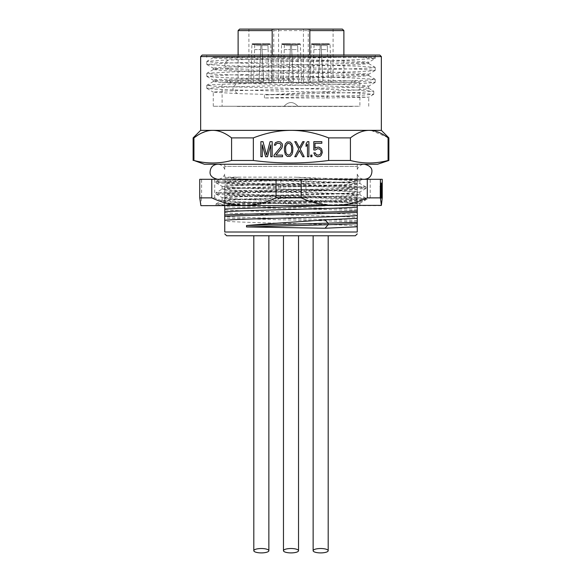 <?xml version="1.0" encoding="UTF-8"?>
<svg xmlns="http://www.w3.org/2000/svg" width="582" height="582" viewBox="0 0 582 582"><rect width="100%" height="100%" fill="white"/><g stroke="black" fill="none" stroke-linecap="round" stroke-linejoin="round"><path stroke-width="0.44" stroke-dasharray="2.91 2.18" d="M239.617 29.1L342.383 29.1M291 29.1L278.574 29.1L291 29.1M261.333 29.1L273.758 29.1L261.333 29.1M320.667 29.1L308.242 29.1L320.667 29.1M309.82 30.606L309.82 82.557L343.889 82.557L272.18 82.557L272.18 55.072L272.18 82.557L238.111 82.557L309.82 82.557L309.82 55.072M238.111 30.606L343.889 30.606M291 82.557L355.369 82.557L291 82.557M291 80.294L228.886 80.294L291 80.294M359.887 82.557L222.113 82.557L359.887 82.557L359.887 106.273L297.94 106.273C293.313 101.312 288.687 101.312 284.06 106.273L222.113 106.273L222.113 82.557M329.87 106.273L213.267 106.273L329.87 106.273M222.113 106.273L359.887 106.273M297.94 106.273L284.06 106.273C288.687 101.312 293.313 101.312 297.94 106.273L353.303 106.273L297.94 106.273C293.313 101.312 288.687 101.312 284.06 106.273C288.687 101.312 293.313 101.312 297.94 106.273M237.463 93.615L213.332 92.152L223.677 91.076L357.042 87.154L368.733 86.1L358.323 85.103L329.87 84.106L224.928 81.174L213.332 80.2L215.915 79.625L357.035 75.202L368.733 74.147L358.323 73.15L329.87 72.153L229.941 69.44L213.267 68.167L223.677 67.17L252.13 66.181L357.042 63.249L368.668 62.274L375.143 58.527L348.764 60.004L230.879 62.958L206.792 64.427L224.856 65.701L359.618 69.229L375.208 70.407L367.642 71.222L348.756 71.957L230.894 74.911L206.792 76.38L214.336 77.195L233.215 77.93L351.142 80.883L375.208 82.36L367.642 83.175L348.756 83.91L230.879 86.864L206.792 88.333L214.285 89.148L233.004 89.875L360.083 93.178L373.775 94.277L360.229 95.383L264.417 97.965L326.458 97.965L368.733 97.216L237.463 93.615L233.004 89.875L233.004 86.864L358.694 90.108L373.709 91.192L361.116 92.334L264.417 94.953L264.417 97.965M368.733 63.656L368.733 62.194L353.412 60.979L214.562 57.334C210.749 57.873 215.878 58.411 229.941 58.949L352.874 62.419L368.668 63.576L358.323 64.653L252.13 67.643L224.528 68.596L213.332 69.549L223.677 70.633L329.87 73.616L357.493 74.576L368.668 75.529L358.323 76.606L252.13 79.596L224.528 80.549L213.332 81.502L219.567 82.36L237.463 83.131L357.122 86.973L368.595 88.238L365.831 89.155L357.326 89.963L264.417 94.953M226.267 57.334L375.252 57.334L336.956 57.334L252.312 59.342L219.931 60.346L206.85 61.343L211.433 62.056L224.856 62.689L358.148 66.166L375.15 67.323L368.952 68.13L351.121 68.872L233.244 71.819L206.857 73.296L213.027 74.11L230.858 74.845L348.793 77.799L375.15 79.276L368.944 80.083L351.106 80.825L214.358 84.514L206.792 85.321L213.616 86.092L233.004 86.864L237.463 83.131M360.993 57.334L375.143 58.527M336.956 57.334L213.267 57.334M326.458 97.965L327.688 96.401L327.688 93.389L326.458 91.825M361.029 57.334L336.971 57.334M363.961 55.072L206.748 55.072L206.748 57.334M379.842 55.072L202.158 55.072M381.348 130.361L200.652 130.361M371.192 130.448L388.878 137.89M388.878 160.479L388.063 160.479L388.063 137.89M388.063 160.479C375.514 163.804 362.972 163.804 350.422 160.479L350.422 137.89C356.941 132.849 363.212 130.339 369.243 130.361M350.422 137.89L328.648 137.89C315.626 132.856 303.077 130.346 291 130.361C278.938 130.339 266.389 132.849 253.352 137.89L231.578 137.89C225.074 132.856 218.796 130.346 212.757 130.361L208.698 130.732M350.422 160.479L328.648 160.479C303.549 163.804 278.451 163.804 253.352 160.479L253.352 137.89M328.648 160.479L328.648 137.89M197.654 135.279L201.656 133.052M205.337 131.576L208.654 130.739M253.352 160.479L231.578 160.479C219.028 163.804 206.486 163.804 193.937 160.479L193.937 137.89L193.122 137.89M231.578 160.479L231.578 137.89M193.937 160.479L193.122 160.479M204.42 164.248L377.58 164.248M224.747 164.248L357.253 164.248L224.747 164.248L224.747 166.394L357.253 166.394L357.253 164.248L357.253 166.394L224.747 166.394C224.747 167.398 224.747 172.352 224.747 166.394C224.747 167.398 224.747 172.352 224.747 166.394L224.747 164.248M357.253 174.127C358.527 177.386 360.913 179.111 364.405 179.3L357.253 179.3C363.961 179.3 363.961 179.3 357.253 179.3C363.961 179.3 363.961 179.3 357.253 179.3L349.629 179.3L357.253 179.278L357.253 174.258L357.253 178.892L325.884 178.361L325.069 179.3L295.125 177.154L224.747 177.154C224.747 173.501 224.747 173.501 224.747 177.154C224.747 173.501 224.747 173.501 224.747 177.154L238.656 177.154C232.953 177.692 230.545 178.165 231.44 178.565L254.53 179.285M357.253 184.472C345.039 186.065 236.961 187.666 224.747 189.266L224.747 197.094L222.113 197.589L224.747 198.091L224.747 195.348C248.158 196.651 331.143 197.953 356.184 199.255L357.253 199.313L357.253 202.74L359.887 203.234L357.253 203.736L357.253 174.258L357.253 180.762L325.069 179.3M357.253 166.394C357.253 167.398 357.253 172.352 357.253 166.394C357.253 167.398 357.253 172.352 357.253 166.394M382.25 179.3L199.75 179.3M261.005 179.3L229.126 180.304L216.075 181.315L219.552 179.3L242.985 179.3L347.098 182.399L359.822 183.432L365.991 187.033L344.573 188.423L239.66 191.209L216.009 192.678L231.796 193.864L356.846 197.429L365.991 198.324L344.559 199.721L239.624 202.507L216.009 203.976L224.063 204.813L246.477 205.657L216.089 205.439M382.25 197.873L370.217 197.873C348.8 207.934 327.382 207.934 305.965 197.873L305.965 179.3M370.217 197.873L370.217 179.3M381.094 205.657L200.906 205.657M305.965 197.873L280.822 197.873C258.786 207.934 236.75 207.934 214.714 197.873L201.605 197.873L200.623 205.373M280.822 197.873L280.822 179.3M214.714 197.873L214.714 179.3M201.605 197.873L201.605 179.3M380.781 186.269L380.068 186.269L380.068 198.127L380.068 186.269M380.89 198.127L381.61 198.127L380.861 198.127L380.795 190.438L381.508 190.438L380.759 190.438L380.657 198.127L381.414 198.127L379.988 198.127M380.657 198.127L379.944 198.127M380.577 186.269L379.857 186.269M380.679 196.52L379.966 196.52M380.199 196.52L380.904 196.52L380.148 196.52L380.148 198.127L380.272 183.068L380.148 196.52M381.065 185.629L380.315 185.629M381.05 184.989L380.293 184.989M381.021 184.669L380.264 184.669M380.926 184.669L380.242 184.669M380.919 184.989L380.213 184.989M380.912 185.629L380.199 185.629M380.912 185.309L380.162 185.309M380.999 183.068L380.25 183.068L380.999 183.068L380.97 198.127L381.006 183.068L381.727 183.068L380.97 183.068M381.057 185.309L380.352 185.309M381.043 189.477L380.344 189.477M381.057 196.52L381.807 196.52L381.057 196.52L381.057 198.127L381.807 198.127L381.086 198.127L381.086 196.52L380.359 196.52M381.159 189.157L380.402 189.157L380.512 198.127L380.402 189.157M381.159 192.038L380.402 192.038M382.061 193.639L380.606 193.639L380.512 196.52L380.439 187.55L381.166 187.55L380.41 187.55M381.166 186.589L380.417 186.589M381.181 185.309L380.432 185.309M381.261 183.068L380.512 183.068M381.297 185.309L380.592 185.309M381.319 186.589L380.599 186.589M380.439 187.55L380.512 184.669L380.577 187.55L381.334 187.55L380.606 187.55L380.577 193.639L381.334 193.639L381.305 194.599L380.599 194.599M381.334 189.157L380.613 189.157M382.054 192.038L380.613 192.038M381.297 195.879L380.592 195.879M381.217 198.127L380.512 198.127M381.181 195.879L380.432 195.879M381.166 194.599L380.417 194.599M381.159 189.477L380.432 189.477M381.181 185.629L380.461 185.629M381.188 184.989L380.483 184.989M381.195 184.669L380.512 184.669M381.29 184.989L380.541 184.989M381.312 185.629L380.555 185.629M381.334 189.477L380.584 189.477M381.334 191.718L380.584 191.718M382.054 194.599L381.305 194.599L381.29 195.559L382.047 195.559L380.555 195.559M382.025 196.199L380.541 196.199M381.908 196.52L380.512 196.52M381.188 196.199L380.483 196.199M381.901 196.199L381.195 196.199L381.174 195.559L381.166 194.279L381.879 194.279L381.13 194.279L381.145 195.559L381.894 195.559L380.461 195.559M381.159 191.718L380.432 191.718M381.494 192.038L380.774 192.038L380.861 198.127M380.693 198.127L380.774 192.038M381.494 189.157L380.774 189.157L380.693 183.068L381.414 183.068L380.657 183.068L380.759 190.438M380.795 190.438L380.89 183.068L381.61 183.068L380.861 183.068L380.774 189.157M381.69 185.629L380.97 185.629M381.69 187.87L380.941 187.87M381.69 185.309L380.941 185.309M382.083 184.669L381.326 184.669L381.326 183.068L381.879 183.068L381.13 183.068L381.13 191.398L381.879 191.398L381.174 191.398L381.217 190.118L381.312 193.639M381.879 190.438L381.195 190.438M381.879 184.669L381.326 184.669M381.879 189.797L381.159 189.797L381.159 184.669M381.908 189.797L381.312 189.797L381.283 188.837L381.938 188.837L381.188 188.837L381.159 189.797M381.29 191.078L382.047 191.078L381.326 191.078L381.312 189.797M382.061 192.678L381.341 192.678L381.326 191.078M382.061 193.959L381.341 193.959L381.341 192.678M381.145 195.559L381.159 196.84L381.908 196.84L381.312 196.84L381.341 193.959M381.283 197.807L381.312 196.84M381.159 196.84L381.188 197.807M382.003 196.52L381.195 196.199M381.29 195.559L381.254 196.52M382.061 192.998L381.312 192.998M382.025 190.438L381.275 190.438M382.003 190.118L381.254 190.118M381.879 190.118L381.217 190.118M317.568 179.3L248.398 181.038L224.608 181.911L216.075 182.85L239.668 184.247L344.58 187.033L360.433 187.724L365.925 188.495L342.347 189.892L237.42 192.678L221.567 193.377L216.075 194.141L233.237 195.312L356.846 198.818L365.925 199.786L342.391 201.183L237.441 203.969L216.009 205.366L310.155 205.657L357.253 203.838L325.069 205.657M359.887 203.234L359.887 205.657L246.477 205.657M359.887 205.657L310.155 205.657M357.792 205.657L239.369 201.75L222.113 200.455L231.687 199.495L255.098 198.615L350.444 195.756L359.887 194.803L351.492 193.908L231.556 190.11L222.178 189.077L216.075 192.606M224.747 197.094L255.098 195.85C291.684 194.752 346.792 193.646 357.253 192.54M224.747 198.091L224.747 198.186C239.238 199.735 342.565 201.285 357.253 202.842L357.253 203.351C345.039 201.75 236.961 200.15 224.747 198.549L224.747 198.186M357.253 200.994C333.632 202.31 248.412 203.642 224.747 204.959L224.747 205.657M357.253 195.763C345.039 197.363 236.961 198.964 224.747 200.564L224.747 203.664C248.521 202.347 333.479 201.023 357.253 199.699M224.747 203.664L224.747 204.959M224.747 212.699C236.961 214.3 345.039 215.9 357.253 217.501L357.253 232.007L224.747 232.007L224.747 198.549M224.747 195.348L224.747 186.407C236.961 184.807 345.039 183.206 357.253 181.606M224.747 189.266L224.747 186.407M224.747 197.189L224.747 197.698C236.961 196.105 345.039 194.504 357.253 192.904M224.747 200.564L224.747 197.698M357.253 205.657L357.253 204.195M224.747 178.82C236.961 180.42 345.039 182.02 357.253 183.621L357.253 180.762M357.253 183.621L357.253 192.053C345.039 190.452 236.961 188.852 224.747 187.251M224.747 190.118C236.961 191.718 345.039 193.319 357.253 194.919L357.253 192.053M357.253 194.919L357.253 199.313M224.747 201.408C236.961 203.009 345.039 204.609 357.253 206.21L357.253 203.351M357.253 206.21L357.253 214.642C345.039 213.041 236.961 211.441 224.747 209.84M357.253 217.501L357.253 214.642M357.253 180.253L338.731 179.3M325.884 178.361L295.125 177.154M238.656 177.154L224.747 177.976M224.747 181.082L282.517 179.3M333.159 179.3C298.13 180.325 243.174 181.344 224.747 182.37M357.253 189.696C333.471 191.02 248.536 192.344 224.747 193.661M357.253 192.446L359.887 191.944L357.253 191.449M224.747 184.05C248.66 185.374 333.733 186.706 357.253 188.015M224.747 186.793L222.113 186.298L224.747 185.796M216.075 181.315L221.567 182.086L237.42 182.777L342.354 185.563L365.925 186.96M222.178 189.077L231.701 188.197L255.098 187.324L350.444 184.465L359.822 183.432M224.747 185.898L255.098 184.559C291.72 183.454 346.799 182.348 357.253 181.249M357.253 181.148L359.887 180.653L357.253 180.151M357.253 191.543L326.902 190.205C290.294 189.099 235.215 188.001 224.747 186.895M357.253 198.018C333.479 196.694 248.521 195.377 224.747 194.053M224.747 192.373C248.521 191.049 333.479 189.732 357.253 188.408M357.253 186.727C333.479 185.403 248.521 184.079 224.747 182.763M357.253 209.309C333.479 207.992 248.521 206.668 224.747 205.351M357.253 210.706C333.479 209.382 248.521 208.058 224.747 206.741M357.253 220.607C333.479 219.283 248.521 217.966 224.747 216.642M357.253 221.997C333.479 220.673 248.521 219.356 224.747 218.032M357.253 225.932C345.039 224.332 236.961 222.731 224.747 221.138M355.369 235.768L226.631 235.768M320.667 235.768C310.955 235.768 310.955 235.768 320.667 235.768C310.955 235.768 310.955 235.768 320.667 235.768C330.372 235.768 330.372 235.768 320.667 235.768C330.372 235.768 330.372 235.768 320.667 235.768M291 235.768C281.288 235.768 281.288 235.768 291 235.768C281.288 235.768 281.288 235.768 291 235.768C300.712 235.768 300.712 235.768 291 235.768C300.712 235.768 300.712 235.768 291 235.768M261.333 235.768C251.628 235.768 251.628 235.768 261.333 235.768C251.628 235.768 251.628 235.768 261.333 235.768C271.045 235.768 271.045 235.768 261.333 235.768C271.045 235.768 271.045 235.768 261.333 235.768M262.999 141.659L260.882 141.659L260.882 156.718L262.293 156.718L262.293 144.86L265.588 156.718L267.473 156.718L270.768 144.86L270.768 156.718L272.18 156.718L272.18 141.659L270.063 141.659L266.534 155.11L262.999 141.659M280.648 144.22L281.121 145.18L280.648 147.108L274.057 155.11L274.057 156.718L282.532 156.718L282.532 155.11L275.941 155.11L281.826 148.068L282.532 145.82L282.292 143.9L280.415 141.979L278.058 141.659L275.475 142.619L274.297 145.18L275.475 145.18L276.646 143.579L277.825 143.259L279.942 143.579L280.648 144.22M284.409 147.748L284.409 150.629L285.355 154.47L287.239 156.398L290.062 156.398L291.938 154.47L292.644 152.229L292.884 147.748L291.938 143.9L290.062 141.979L287.239 141.979L285.355 143.9L284.409 147.748M285.587 148.068L285.827 146.14L287.472 143.579L288.65 143.259L290.527 144.22L291.473 146.14L291.706 150.309L291.473 152.229L289.821 154.79L288.65 155.11L286.766 154.15L285.827 152.229L285.587 148.068M302.764 156.718L304.175 156.718L300.174 149.028L304.175 141.659L302.764 141.659L299.468 147.748L296.173 141.659L294.761 141.659L298.762 149.028L294.761 156.718L296.173 156.718L299.468 150.629L302.764 156.718M308.882 156.718L308.882 141.659L307.471 141.659L306.059 143.9L306.059 146.46L307.471 144.22L307.471 156.718L308.882 156.718M311.937 156.718L311.937 155.11L310.766 155.11L310.766 156.718L311.937 156.718M315.466 149.989L317.35 148.708L319.707 149.028L320.878 150.629L321.118 152.229L320.413 154.15L318.761 155.11L316.412 154.79L315.233 152.87L313.822 152.87L315 155.438L317.35 156.718L319.94 156.398L321.118 155.438L322.29 152.549L321.824 149.669L321.118 148.388L318.761 147.108L316.172 147.428L315 148.388L315 143.259L321.824 143.259L321.824 141.659L313.822 141.659L313.822 149.989L315.466 149.989M237.041 106.273L284.06 106.273L237.041 106.273M237.209 106.462L353.114 106.462L237.209 106.462M280.495 82.557L301.505 82.557L280.495 82.557L281.564 44.501L290.585 44.501L288.643 81.4L293.357 81.4L291.415 44.501L293.357 81.4L288.643 81.4L290.622 43.752L281.579 44.116L290.607 44.116L281.579 44.116L281.564 44.501L290.585 44.501L290.316 49.565L290.585 44.501L283.943 44.501L290.585 44.501L290.622 43.752L281.95 43.752L290.622 43.796L283.281 43.796L284.343 45.578L290.527 45.578L284.343 45.578L283.325 82.557L298.675 82.557L283.325 82.557M298.675 82.557L297.78 49.565L291.684 49.565L297.78 49.565L297.657 45.578L291.473 45.578L293.357 81.4L288.643 81.4L290.316 49.565L288.643 81.4L293.357 81.4L291.473 45.578L297.657 45.578L298.057 44.501L291.415 44.501L300.436 44.501L291.415 44.501L291.378 43.796L291.473 45.578L291.415 44.501L298.057 44.501L298.719 43.796L300.036 43.752L291.378 43.796L300.421 44.116L291.393 44.116L291.415 44.501L291.378 43.752L300.421 44.116L301.505 82.557M261.333 82.557L273.758 82.557L261.333 82.557M250.835 82.557L271.838 82.557L250.835 82.557L251.897 44.501L260.918 44.501L258.975 81.4L263.69 81.4L261.755 44.501L263.69 81.4L258.975 81.4L260.962 43.752L251.911 44.116L260.94 44.116L251.911 44.116L251.897 44.501L260.918 44.501L260.656 49.565L260.918 44.501L254.276 44.501L260.918 44.501L260.962 43.752L252.29 43.752L260.954 43.796L253.621 43.796L254.683 45.578L260.867 45.578L254.683 45.578L253.657 82.557L269.015 82.557L253.657 82.557M269.015 82.557L268.113 49.565L262.016 49.565L268.113 49.565L267.989 45.578L261.805 45.578L263.69 81.4L258.975 81.4L260.656 49.565L258.975 81.4L263.69 81.4L261.805 45.578L267.989 45.578L268.397 44.501L261.755 44.501L270.776 44.501L261.755 44.501L261.711 43.796L261.805 45.578L261.755 44.501L268.397 44.501L269.051 43.796L261.711 43.752L270.761 44.116L261.733 44.116L261.755 44.501L261.711 43.752L270.761 44.116L271.838 82.557M320.667 82.557L308.242 82.557L320.667 82.557M310.162 82.557L331.165 82.557L310.162 82.557L311.225 44.501L320.245 44.501L318.31 81.4L323.025 81.4L321.082 44.501L323.025 81.4L318.31 81.4L320.289 43.752L311.239 44.116L320.267 44.116L311.239 44.116L311.225 44.501L320.245 44.501L319.984 49.565L320.245 44.501L313.603 44.501L320.245 44.501L320.289 43.752L311.617 43.752L320.289 43.796L312.949 43.796L314.011 45.578L320.195 45.578L314.011 45.578L312.985 82.557L328.343 82.557L312.985 82.557M328.343 82.557L327.44 49.565L321.344 49.565L327.44 49.565L327.317 45.578L321.133 45.578L323.025 81.4L318.31 81.4L319.984 49.565L318.31 81.4L323.025 81.4L321.133 45.578L327.317 45.578L327.724 44.501L321.082 44.501L330.103 44.501L321.082 44.501L321.046 43.796L321.133 45.578L321.082 44.501L327.724 44.501L328.379 43.796L321.038 43.752L330.089 44.116L321.06 44.116L321.082 44.501L321.038 43.752L330.089 44.116L331.165 82.557M229.941 69.44L224.856 65.701L224.856 62.689L229.941 58.949M381.348 56.578L200.652 56.578M356.184 199.255L356.846 198.818L356.846 197.429L351.492 193.908M284.22 49.565L290.316 49.565L284.22 49.565M254.56 49.565L260.656 49.565L254.56 49.565M313.887 49.565L319.984 49.565L313.887 49.565M238.111 55.072L238.111 82.557M343.889 55.072L343.889 82.557M231.141 82.557L228.886 80.294L226.631 82.557M350.859 82.557L353.114 80.294L355.369 82.557M213.267 106.273L213.267 92.072M375.143 70.48L368.661 74.227M206.85 76.453L213.332 80.2M375.15 82.433L368.668 86.18M206.857 88.406L213.339 92.152M213.267 69.636L213.267 68.167M206.85 64.5L213.332 68.247M368.668 63.576L375.143 67.323M213.332 69.556L206.85 73.296M368.668 75.529L375.15 79.276M213.339 81.509L206.857 85.248M368.733 75.609L368.733 74.147M213.267 81.589L213.267 80.12M368.733 106.273L368.733 97.216M368.733 88.399L368.733 86.1M373.709 94.349L368.712 97.238M373.768 91.265L373.768 94.277M375.208 67.396L375.208 70.407M206.792 73.368L206.792 76.38M375.208 79.348L375.208 82.36M206.792 85.321L206.792 88.333M375.208 58.455L375.208 57.334M206.792 64.427L206.792 61.423M375.252 57.334L375.252 55.072M213.332 57.603L206.85 61.35M224.747 174.127C223.473 177.386 221.087 179.111 217.595 179.3L364.405 179.3M364.405 164.248L217.595 164.248L364.405 164.248C360.913 164.43 358.527 166.161 357.253 169.42M217.595 179.3L263.733 179.3M222.113 197.589L222.113 200.455M365.918 198.251L359.814 194.723M216.075 203.904L222.178 200.375M365.991 199.713L365.991 198.324M216.017 205.366L216.017 203.976M359.822 203.314L365.925 199.786M224.747 169.42C223.473 166.161 221.087 164.43 217.595 164.248M216.075 182.85L222.178 186.378M365.925 188.495L359.814 192.024M216.075 194.141L222.178 197.669M216.009 181.388L216.009 182.777M365.991 187.033L365.991 188.423M216.009 192.678L216.009 194.068M359.887 180.653L359.887 183.512M222.113 186.298L222.113 189.157M359.887 191.944L359.887 194.803M362.295 179.3L359.822 180.733M368.595 88.238L373.709 91.192M278.574 82.557L278.574 29.1M303.426 82.557L303.426 29.1M273.758 82.557L273.758 29.1M248.914 82.557L248.914 29.1M261.711 43.752L270.383 43.752L261.711 43.752M333.086 82.557L333.086 29.1M308.242 82.557L308.242 29.1M321.038 43.752L329.71 43.752L321.038 43.752"/><path stroke-width="0.87" d="M309.82 55.072L309.82 30.606L343.889 30.606L342.383 29.1L239.617 29.1L238.111 30.606L238.111 55.072M272.18 29.1L272.18 55.072L272.18 29.1M309.82 30.606L309.82 29.1L309.82 30.606M272.18 30.606L238.111 30.606M206.748 55.072L363.961 55.072M202.158 55.072L379.842 55.072L381.348 56.578L200.652 56.578L202.158 55.072M200.652 56.578L200.652 130.361L381.348 130.361L381.348 56.578M381.348 130.361L388.878 137.89L388.063 137.89L388.063 160.479L388.878 160.479L377.58 164.248L204.42 164.248L193.937 160.479C206.486 163.804 219.028 163.804 231.578 160.479L231.578 137.89C225.059 132.849 218.788 130.339 212.757 130.361C206.719 130.346 200.441 132.856 193.937 137.89L197.654 135.279M231.578 137.89L253.352 137.89C266.374 132.856 278.923 130.346 291 130.361C303.062 130.339 315.611 132.849 328.648 137.89L350.422 137.89C356.926 132.856 363.204 130.346 369.243 130.361L371.192 130.448M231.578 160.479L253.352 160.479C278.451 163.804 303.549 163.804 328.648 160.479L328.648 137.89M253.352 160.479L253.352 137.89M262.999 141.659L260.882 141.659L260.882 156.718L262.293 156.718L262.293 144.86L265.588 156.718L267.473 156.718L270.768 144.86L270.768 156.718L272.18 156.718L272.18 141.659L270.063 141.659L266.534 155.11L262.999 141.659M280.648 144.22L281.121 145.18L280.648 147.108L274.057 155.11L274.057 156.718L282.532 156.718L282.532 155.11L275.941 155.11L281.826 148.068L282.532 145.82L282.292 143.9L280.415 141.979L278.058 141.659L275.475 142.619L274.297 145.18L275.475 145.18L276.646 143.579L277.825 143.259L279.942 143.579L280.648 144.22M284.409 147.748L284.409 150.629L285.355 154.47L287.239 156.398L290.062 156.398L291.938 154.47L292.644 152.229L292.884 147.748L291.938 143.9L290.062 141.979L287.239 141.979L285.355 143.9L284.409 147.748M302.764 156.718L304.175 156.718L300.174 149.028L304.175 141.659L302.764 141.659L299.468 147.748L296.173 141.659L294.761 141.659L298.762 149.028L294.761 156.718L296.173 156.718L299.468 150.629L302.764 156.718M308.882 156.718L308.882 141.659L307.471 141.659L306.059 143.9L306.059 146.46L307.471 144.22L307.471 156.718L308.882 156.718M311.937 156.718L311.937 155.11L310.766 155.11L310.766 156.718L311.937 156.718M315.466 149.989L317.35 148.708L319.707 149.028L320.878 150.629L321.118 152.229L320.413 154.15L318.761 155.11L316.412 154.79L315.233 152.87L313.822 152.87L315 155.438L317.35 156.718L319.94 156.398L321.118 155.438L322.29 152.549L321.824 149.669L321.118 148.388L318.761 147.108L316.172 147.428L315 148.388L315 143.259L321.824 143.259L321.824 141.659L313.822 141.659L313.822 149.989L315.466 149.989M388.063 137.89C381.545 132.849 375.274 130.339 369.243 130.361M388.063 160.479C375.514 163.804 362.972 163.804 350.422 160.479L350.422 137.89M201.656 133.052L205.337 131.576M193.937 160.479L193.937 137.89L193.122 137.89L200.652 130.361M328.648 160.479L350.422 160.479M254.53 179.285L263.61 179.3M263.85 179.3L349.629 179.3M336.461 179.3L337.938 179.256M380.395 179.3L382.25 179.3L382.25 197.873L381.377 205.373L380.395 197.873L380.395 179.3L199.75 179.3L199.75 197.873L211.783 197.873L211.783 179.3M199.75 197.873L200.906 205.657L381.377 205.373M211.783 197.873C233.2 207.934 254.618 207.934 276.035 197.873L276.035 179.3M276.035 197.873L301.178 197.873C323.214 207.934 345.25 207.934 367.286 197.873L380.395 197.873M301.178 197.873L301.178 179.3M367.286 197.873L367.286 179.3M380.824 186.269L380.824 198.127L380.781 186.269M380.904 196.52L381.021 183.068L380.948 196.52M381.159 189.157L381.261 198.127L381.159 189.157M381.61 198.127L381.647 183.068L381.647 198.127M381.763 198.127L381.763 183.068L381.727 198.127M381.836 198.127L381.836 196.52L381.807 198.127M381.923 191.398L382.083 183.068L381.879 191.398M381.363 187.55L381.261 196.52L381.166 187.55M381.195 187.55L381.261 184.669L381.334 187.55M224.747 205.657L224.747 208.996L325.069 205.657M224.747 211.855L224.747 214.962C248.521 213.638 333.479 212.314 357.253 210.997L357.253 207.054C345.039 208.654 236.961 210.255 224.747 211.855L224.747 208.996M224.747 214.962L224.747 220.287C236.961 218.687 345.039 217.086 357.253 215.486L357.253 210.997M357.253 226.784L357.253 218.352L325.069 219.807C300.778 221.72 267.676 223.633 246.521 225.547L246.521 226.936L325.069 228.239L357.253 226.784L357.253 232.007C357.253 234.517 357.253 234.517 357.253 232.007C357.253 234.517 357.253 234.517 357.253 232.007L224.747 232.007C224.747 234.517 224.747 234.517 224.747 232.007C224.747 234.517 224.747 234.517 224.747 232.007L224.747 220.287M357.253 207.054L357.253 205.657M224.747 216.351C248.521 215.027 333.479 213.703 357.253 212.386M357.253 218.352L357.253 215.486M282.517 179.3L284.394 179.256M224.747 233.884L226.631 235.768L355.369 235.768L357.253 233.884M246.521 225.547L357.253 222.288M325.069 219.807L328.117 223.328L328.117 224.717L357.253 223.677M246.521 226.936L328.117 224.717L325.069 228.239M320.667 548.52A7.53 2.19 180 0 0 313.138 550.71A7.53 2.19 180 0 0 320.667 552.9A7.53 2.19 180 0 0 328.19 550.71A7.53 2.19 180 0 0 320.667 548.52M291 548.52A7.53 2.19 180 0 0 283.47 550.71A7.53 2.19 180 0 0 291 552.9A7.53 2.19 180 0 0 298.53 550.71A7.53 2.19 180 0 0 291 548.52M261.333 548.52A7.53 2.19 180 0 0 253.81 550.71A7.53 2.19 180 0 0 261.333 552.9A7.53 2.19 180 0 0 268.862 550.71A7.53 2.19 180 0 0 261.333 548.52M285.587 148.068L285.827 146.14L287.472 143.579L288.65 143.259L290.527 144.22L291.473 146.14L291.706 150.309L291.473 152.229L289.821 154.79L288.65 155.11L286.766 154.15L285.827 152.229L285.587 148.068M343.889 30.606L343.889 55.072M388.878 160.479L388.878 137.89M193.122 160.479L193.122 137.89M364.405 179.3C369.192 178.798 371.694 176.128 371.92 171.297C372.102 167.863 369.599 165.506 364.405 164.248M217.595 164.248C212.888 164.699 210.386 167.332 210.073 172.148C209.826 175.597 212.335 177.983 217.595 179.3M313.138 550.71L313.138 235.768M328.19 550.71L328.19 235.768M283.47 550.71L283.47 235.768M298.53 550.71L298.53 235.768M253.81 550.71L253.81 235.768M268.862 550.71L268.862 235.768"/></g></svg>
